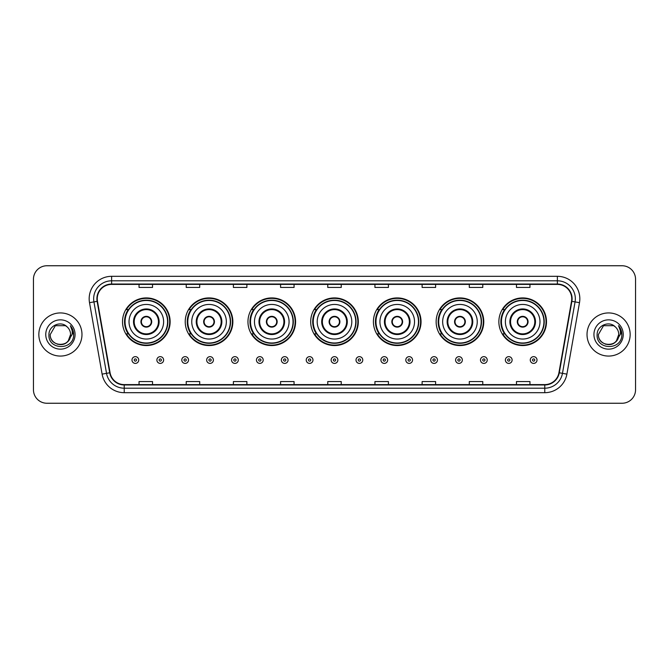 <?xml version="1.0" encoding="UTF-8"?>
<svg xmlns="http://www.w3.org/2000/svg" width="669" height="669" viewBox="0 0 669 669"><rect width="100%" height="100%" fill="white"/><g stroke="black" fill="none" stroke-linecap="round" stroke-linejoin="round"><path stroke-width="1" d="M498.865 321.739A23.816 23.816 0 0 0 522.681 345.555A23.816 23.816 0 0 0 546.489 321.739A23.816 23.816 0 0 0 522.681 297.922A23.816 23.816 0 0 0 498.865 321.739M436.138 321.739A23.816 23.816 0 0 0 459.954 345.555A23.816 23.816 0 0 0 483.771 321.739A23.816 23.816 0 0 0 459.954 297.922A23.816 23.816 0 0 0 436.138 321.739M373.411 321.739A23.816 23.816 0 0 0 397.227 345.555A23.816 23.816 0 0 0 421.044 321.739A23.816 23.816 0 0 0 397.227 297.922A23.816 23.816 0 0 0 373.411 321.739M310.684 321.739A23.816 23.816 0 0 0 334.5 345.555A23.816 23.816 0 0 0 358.316 321.739A23.816 23.816 0 0 0 334.5 297.922A23.816 23.816 0 0 0 310.684 321.739M247.956 321.739A23.816 23.816 0 0 0 271.773 345.555A23.816 23.816 0 0 0 295.589 321.739A23.816 23.816 0 0 0 271.773 297.922A23.816 23.816 0 0 0 247.956 321.739M185.229 321.739A23.816 23.816 0 0 0 209.046 345.555A23.816 23.816 0 0 0 232.862 321.739A23.816 23.816 0 0 0 209.046 297.922A23.816 23.816 0 0 0 185.229 321.739M122.511 321.739A23.816 23.816 0 0 0 146.319 345.555A23.816 23.816 0 0 0 170.135 321.739A23.816 23.816 0 0 0 146.319 297.922A23.816 23.816 0 0 0 122.511 321.739M128.222 333.873A21.793 21.793 0 0 1 128.222 309.605M190.941 333.873A21.793 21.793 0 0 1 190.941 309.605M253.668 333.873A21.793 21.793 0 0 1 253.668 309.605M316.395 333.873A21.793 21.793 0 0 1 316.395 309.605M379.122 333.873A21.793 21.793 0 0 1 379.122 309.605M441.849 333.873A21.793 21.793 0 0 1 441.849 309.605M504.577 333.873A21.793 21.793 0 0 1 504.577 309.605M33.45 279.232L33.45 389.768A13.48 13.48 0 0 0 46.93 403.248L622.07 403.248A13.48 13.48 0 0 0 635.55 389.768L635.55 279.232A13.48 13.48 0 0 0 622.07 265.752L46.93 265.752A13.48 13.48 0 0 0 33.45 279.232L33.45 389.768M38.844 334.5A21.567 21.567 0 0 0 60.411 356.067A21.567 21.567 0 0 0 81.978 334.5A21.567 21.567 0 0 0 60.411 312.933A21.567 21.567 0 0 0 38.844 334.5A21.567 21.567 0 0 0 60.411 356.067A21.567 21.567 0 0 0 81.978 334.5A21.567 21.567 0 0 0 60.411 312.933A21.567 21.567 0 0 0 38.844 334.5M587.022 334.5A21.567 21.567 0 0 0 608.589 356.067A21.567 21.567 0 0 0 630.156 334.5A21.567 21.567 0 0 0 608.589 312.933A21.567 21.567 0 0 0 587.022 334.5A21.567 21.567 0 0 0 608.589 356.067A21.567 21.567 0 0 0 630.156 334.5A21.567 21.567 0 0 0 608.589 312.933A21.567 21.567 0 0 0 587.022 334.5M97.256 298.775A14.375 14.375 0 0 1 111.631 284.4L557.369 284.4A14.375 14.375 0 0 1 571.527 301.276L558.933 372.717A14.375 14.375 0 0 1 544.767 384.6L124.233 384.6A14.375 14.375 0 0 1 110.067 372.717L97.473 301.276A14.375 14.375 0 0 1 97.256 298.775M96.896 298.775A14.735 14.735 0 0 0 97.122 301.334L109.716 372.784A14.735 14.735 0 0 0 124.233 384.959L544.767 384.959A14.735 14.735 0 0 0 559.284 372.784L571.878 301.334A14.735 14.735 0 0 0 557.369 284.041L111.631 284.041A14.735 14.735 0 0 0 96.896 298.775M89.512 302.681A22.47 22.47 0 0 1 111.631 276.314L557.369 276.314A22.47 22.47 0 0 1 579.488 302.681L566.894 374.122A22.47 22.47 0 0 1 544.767 392.686L124.233 392.686A22.47 22.47 0 0 1 102.106 374.122L89.512 302.681L93.936 301.903A17.971 17.971 0 0 1 111.631 280.804L557.369 280.804A17.971 17.971 0 0 1 575.064 301.903L562.47 373.344A17.971 17.971 0 0 1 544.767 388.196L124.233 388.196A17.971 17.971 0 0 1 106.53 373.344L93.936 301.903A17.971 17.971 0 0 1 93.66 298.775M622.07 265.752L46.93 265.752M46.93 403.248L622.07 403.248M635.55 389.768L635.55 279.232M327.76 284.4L327.76 287.444L341.24 287.444L341.24 284.4M280.579 284.4L280.579 287.444L294.059 287.444L294.059 284.4M233.397 284.4L233.397 287.444L246.878 287.444L246.878 284.4M186.225 284.4L186.225 287.444L199.705 287.444L199.705 284.4M139.043 284.4L139.043 287.444L152.524 287.444L152.524 284.4M374.941 284.4L374.941 287.444L388.421 287.444L388.421 284.4M422.122 284.4L422.122 287.444L435.603 287.444L435.603 284.4M469.295 284.4L469.295 287.444L482.775 287.444L482.775 284.4M516.476 284.4L516.476 287.444L529.957 287.444L529.957 284.4M341.24 384.6L341.24 381.556L327.76 381.556L327.76 384.6M294.059 384.6L294.059 381.556L280.579 381.556L280.579 384.6M246.878 384.6L246.878 381.556L233.397 381.556L233.397 384.6M199.705 384.6L199.705 381.556L186.225 381.556L186.225 384.6M152.524 384.6L152.524 381.556L139.043 381.556L139.043 384.6M388.421 384.6L388.421 381.556L374.941 381.556L374.941 384.6M435.603 384.6L435.603 381.556L422.122 381.556L422.122 384.6M482.775 384.6L482.775 381.556L469.295 381.556L469.295 384.6M529.957 384.6L529.957 381.556L516.476 381.556L516.476 384.6M57.291 344.167C64.993 345.38 69.417 342.16 70.571 334.5C71.19 347.604 49.631 347.604 50.25 334.5L55.335 325.703L65.487 325.703L67.067 326.823C60.829 320.292 48.829 325.678 48.946 334.5C47.8 350.18 73.222 350.589 73.632 335.261L73.657 334.5C73.615 331.172 72.511 328.245 70.329 325.719C71.984 328.446 72.57 331.372 72.085 334.5L68.196 341.023A10.16 10.16 0 0 0 70.571 334.5L68.196 341.023C62.802 348.315 49.723 343.649 50.25 334.5L55.335 325.703L65.487 325.703L67.067 326.823L65.487 325.703L55.335 325.703L50.25 334.5C49.631 347.604 71.19 347.604 70.571 334.5L68.171 341.056L70.571 334.5C71.19 347.604 49.631 347.604 50.25 334.5C49.631 347.604 71.19 347.604 70.571 334.5A10.16 10.16 0 0 0 67.067 326.823M45.76 334.5A14.651 14.651 0 0 0 60.411 349.151A14.651 14.651 0 0 0 75.062 334.5A14.651 14.651 0 0 0 60.411 319.849A14.651 14.651 0 0 0 45.76 334.5M70.429 325.836L73.649 334.885M129.025 321.739A17.302 17.302 0 0 1 146.319 304.437A17.302 17.302 0 0 1 163.621 321.739A17.302 17.302 0 0 1 146.319 339.041A17.302 17.302 0 0 1 129.025 321.739A17.302 17.302 0 0 0 146.319 339.041A17.302 17.302 0 0 0 163.621 321.739M134.193 321.739A12.134 12.134 0 0 0 146.319 333.873A12.134 12.134 0 0 0 158.453 321.739A12.134 12.134 0 0 0 146.319 309.605A12.134 12.134 0 0 0 134.193 321.739M128.49 309.605A21.567 21.567 0 0 0 128.49 333.873M167.576 321.739A21.249 21.249 0 0 0 146.319 300.49A21.249 21.249 0 0 0 125.07 321.739A21.249 21.249 0 0 0 146.319 342.996A21.249 21.249 0 0 0 167.576 321.739M140.933 321.739A5.394 5.394 0 0 0 146.319 327.133A5.394 5.394 0 0 0 151.712 321.739A5.394 5.394 0 0 0 146.319 316.345A5.394 5.394 0 0 0 140.933 321.739M169.683 321.739A23.365 23.365 0 0 1 126.349 333.873L128.515 333.873A21.542 21.542 0 0 0 167.869 321.789A21.542 21.542 0 0 0 128.515 309.605L126.349 309.605A23.365 23.365 0 0 1 169.683 321.739M141.1 320.392L141.284 320.392A5.21 5.21 0 0 1 151.361 320.392L151.077 320.392A4.942 4.942 0 0 1 146.319 326.681A4.942 4.942 0 0 1 141.569 320.392A4.942 4.942 0 0 1 151.077 320.392L151.545 320.392M151.545 323.085L151.361 323.085A5.21 5.21 0 0 1 141.284 323.085L141.1 323.085M191.752 321.739A17.302 17.302 0 0 1 209.046 304.437A17.302 17.302 0 0 1 226.348 321.739A17.302 17.302 0 0 1 209.046 339.041A17.302 17.302 0 0 1 191.752 321.739A17.302 17.302 0 0 0 209.046 339.041A17.302 17.302 0 0 0 226.348 321.739M196.912 321.739A12.134 12.134 0 0 0 209.046 333.873A12.134 12.134 0 0 0 221.18 321.739A12.134 12.134 0 0 0 209.046 309.605A12.134 12.134 0 0 0 196.912 321.739M191.217 309.605A21.567 21.567 0 0 0 191.217 333.873M230.303 321.739A21.249 21.249 0 0 0 209.046 300.49A21.249 21.249 0 0 0 187.797 321.739A21.249 21.249 0 0 0 209.046 342.996A21.249 21.249 0 0 0 230.303 321.739M203.652 321.739A5.394 5.394 0 0 0 209.046 327.133A5.394 5.394 0 0 0 214.44 321.739A5.394 5.394 0 0 0 209.046 316.345A5.394 5.394 0 0 0 203.652 321.739M232.411 321.739A23.365 23.365 0 0 1 189.076 333.873L191.242 333.873A21.542 21.542 0 0 0 230.588 321.789A21.542 21.542 0 0 0 191.242 309.605L189.076 309.605A23.365 23.365 0 0 1 232.411 321.739M203.828 320.392L204.012 320.392A5.21 5.21 0 0 1 214.088 320.392L213.804 320.392A4.942 4.942 0 0 1 209.046 326.681A4.942 4.942 0 0 1 204.296 320.392A4.942 4.942 0 0 1 213.804 320.392L214.272 320.392M214.272 323.085L213.804 323.085A4.942 4.942 0 0 1 204.296 323.085L203.828 323.085M213.804 323.085L214.088 323.085A5.21 5.21 0 0 1 204.012 323.085L204.296 323.085M254.471 321.739A17.302 17.302 0 0 1 271.773 304.437A17.302 17.302 0 0 1 289.075 321.739A17.302 17.302 0 0 1 271.773 339.041A17.302 17.302 0 0 1 254.471 321.739A17.302 17.302 0 0 0 271.773 339.041A17.302 17.302 0 0 0 289.075 321.739M259.639 321.739A12.134 12.134 0 0 0 271.773 333.873A12.134 12.134 0 0 0 283.907 321.739A12.134 12.134 0 0 0 271.773 309.605A12.134 12.134 0 0 0 259.639 321.739M253.944 309.605A21.567 21.567 0 0 0 253.944 333.873M293.03 321.739A21.249 21.249 0 0 0 271.773 300.49A21.249 21.249 0 0 0 250.524 321.739A21.249 21.249 0 0 0 271.773 342.996A21.249 21.249 0 0 0 293.03 321.739M266.379 321.739A5.394 5.394 0 0 0 271.773 327.133A5.394 5.394 0 0 0 277.167 321.739A5.394 5.394 0 0 0 271.773 316.345A5.394 5.394 0 0 0 266.379 321.739M295.138 321.739A23.365 23.365 0 0 1 251.803 333.873L253.969 333.873A21.542 21.542 0 0 0 293.315 321.789A21.542 21.542 0 0 0 253.969 309.605L251.803 309.605A23.365 23.365 0 0 1 295.138 321.739M266.555 320.392L266.739 320.392A5.21 5.21 0 0 1 276.807 320.392L276.531 320.392A4.942 4.942 0 0 1 271.773 326.681A4.942 4.942 0 0 1 267.015 320.392A4.942 4.942 0 0 1 276.531 320.392L276.991 320.392M276.991 323.085L276.531 323.085A4.942 4.942 0 0 1 267.015 323.085L266.555 323.085M276.531 323.085L276.807 323.085A5.21 5.21 0 0 1 266.739 323.085L267.015 323.085M317.198 321.739A17.302 17.302 0 0 1 334.5 304.437A17.302 17.302 0 0 1 351.802 321.739A17.302 17.302 0 0 1 334.5 339.041A17.302 17.302 0 0 1 317.198 321.739A17.302 17.302 0 0 0 334.5 339.041A17.302 17.302 0 0 0 351.802 321.739M322.366 321.739A12.134 12.134 0 0 0 334.5 333.873A12.134 12.134 0 0 0 346.634 321.739A12.134 12.134 0 0 0 334.5 309.605A12.134 12.134 0 0 0 322.366 321.739M316.671 309.605A21.567 21.567 0 0 0 316.671 333.873L314.53 333.873A23.365 23.365 0 0 0 357.865 321.739A23.365 23.365 0 0 0 314.53 309.605L316.696 309.605A21.542 21.542 0 0 1 356.042 321.789A21.542 21.542 0 0 1 316.696 333.873M355.749 321.739A21.249 21.249 0 0 0 334.5 300.49A21.249 21.249 0 0 0 313.251 321.739A21.249 21.249 0 0 0 334.5 342.996A21.249 21.249 0 0 0 355.749 321.739M329.106 321.739A5.394 5.394 0 0 0 334.5 327.133A5.394 5.394 0 0 0 339.894 321.739A5.394 5.394 0 0 0 334.5 316.345A5.394 5.394 0 0 0 329.106 321.739M329.282 320.392L329.466 320.392A5.21 5.21 0 0 1 339.534 320.392L339.258 320.392A4.942 4.942 0 0 1 334.5 326.681A4.942 4.942 0 0 1 329.742 320.392A4.942 4.942 0 0 1 339.258 320.392L339.718 320.392M339.718 323.085L339.258 323.085A4.942 4.942 0 0 1 329.742 323.085L329.282 323.085M339.258 323.085L339.534 323.085A5.21 5.21 0 0 1 329.466 323.085L329.742 323.085M379.925 321.739A17.302 17.302 0 0 1 397.227 304.437A17.302 17.302 0 0 1 414.529 321.739A17.302 17.302 0 0 1 397.227 339.041A17.302 17.302 0 0 1 379.925 321.739A17.302 17.302 0 0 0 397.227 339.041A17.302 17.302 0 0 0 414.529 321.739M385.093 321.739A12.134 12.134 0 0 0 397.227 333.873A12.134 12.134 0 0 0 409.361 321.739A12.134 12.134 0 0 0 397.227 309.605A12.134 12.134 0 0 0 385.093 321.739M379.39 309.605A21.567 21.567 0 0 0 379.39 333.873L377.257 333.873A23.365 23.365 0 0 0 420.592 321.739A23.365 23.365 0 0 0 377.257 309.605L379.423 309.605A21.542 21.542 0 0 1 418.769 321.789A21.542 21.542 0 0 1 379.423 333.873M418.476 321.739A21.249 21.249 0 0 0 397.227 300.49A21.249 21.249 0 0 0 375.97 321.739A21.249 21.249 0 0 0 397.227 342.996A21.249 21.249 0 0 0 418.476 321.739M391.833 321.739A5.394 5.394 0 0 0 397.227 327.133A5.394 5.394 0 0 0 402.621 321.739A5.394 5.394 0 0 0 397.227 316.345A5.394 5.394 0 0 0 391.833 321.739M392.009 320.392L392.193 320.392A5.21 5.21 0 0 1 402.261 320.392L401.985 320.392A4.942 4.942 0 0 1 397.227 326.681A4.942 4.942 0 0 1 392.469 320.392A4.942 4.942 0 0 1 401.985 320.392L402.445 320.392M402.445 323.085L401.985 323.085A4.942 4.942 0 0 1 392.469 323.085L392.009 323.085M401.985 323.085L402.261 323.085A5.21 5.21 0 0 1 392.193 323.085L392.469 323.085M442.652 321.739A17.302 17.302 0 0 1 459.954 304.437A17.302 17.302 0 0 1 477.248 321.739A17.302 17.302 0 0 1 459.954 339.041A17.302 17.302 0 0 1 442.652 321.739A17.302 17.302 0 0 0 459.954 339.041A17.302 17.302 0 0 0 477.248 321.739M447.82 321.739A12.134 12.134 0 0 0 459.954 333.873A12.134 12.134 0 0 0 472.088 321.739A12.134 12.134 0 0 0 459.954 309.605A12.134 12.134 0 0 0 447.82 321.739M442.117 309.605A21.567 21.567 0 0 0 442.117 333.873M481.203 321.739A21.249 21.249 0 0 0 459.954 300.49A21.249 21.249 0 0 0 438.697 321.739A21.249 21.249 0 0 0 459.954 342.996A21.249 21.249 0 0 0 481.203 321.739M454.56 321.739A5.394 5.394 0 0 0 459.954 327.133A5.394 5.394 0 0 0 465.348 321.739A5.394 5.394 0 0 0 459.954 316.345A5.394 5.394 0 0 0 454.56 321.739M483.319 321.739A23.365 23.365 0 0 1 439.985 333.873L442.15 333.873A21.542 21.542 0 0 0 481.496 321.789A21.542 21.542 0 0 0 442.15 309.605L439.985 309.605A23.365 23.365 0 0 1 483.319 321.739M454.728 320.392L454.912 320.392A5.21 5.21 0 0 1 464.988 320.392L464.704 320.392A4.942 4.942 0 0 1 459.954 326.681A4.942 4.942 0 0 1 455.196 320.392A4.942 4.942 0 0 1 464.704 320.392L465.172 320.392M465.172 323.085L464.704 323.085A4.942 4.942 0 0 1 455.196 323.085L454.728 323.085M464.704 323.085L464.988 323.085A5.21 5.21 0 0 1 454.912 323.085L455.196 323.085M505.379 321.739A17.302 17.302 0 0 1 522.681 304.437A17.302 17.302 0 0 1 539.975 321.739A17.302 17.302 0 0 1 522.681 339.041A17.302 17.302 0 0 1 505.379 321.739A17.302 17.302 0 0 0 522.681 339.041A17.302 17.302 0 0 0 539.975 321.739M510.547 321.739A12.134 12.134 0 0 0 522.681 333.873A12.134 12.134 0 0 0 534.807 321.739A12.134 12.134 0 0 0 522.681 309.605A12.134 12.134 0 0 0 510.547 321.739M504.844 309.605A21.567 21.567 0 0 0 504.844 333.873M543.93 321.739A21.249 21.249 0 0 0 522.681 300.49A21.249 21.249 0 0 0 501.424 321.739A21.249 21.249 0 0 0 522.681 342.996A21.249 21.249 0 0 0 543.93 321.739M517.288 321.739A5.394 5.394 0 0 0 522.681 327.133A5.394 5.394 0 0 0 528.067 321.739A5.394 5.394 0 0 0 522.681 316.345A5.394 5.394 0 0 0 517.288 321.739M546.046 321.739A23.365 23.365 0 0 1 502.712 333.873L504.878 333.873A21.542 21.542 0 0 0 544.223 321.789A21.542 21.542 0 0 0 504.878 309.605L502.712 309.605A23.365 23.365 0 0 1 546.046 321.739M517.455 320.392L517.639 320.392A5.21 5.21 0 0 1 527.716 320.392L527.431 320.392A4.942 4.942 0 0 1 522.681 326.681A4.942 4.942 0 0 1 517.923 320.392A4.942 4.942 0 0 1 527.431 320.392L527.9 320.392M527.9 323.085L527.431 323.085A4.942 4.942 0 0 1 517.923 323.085L517.455 323.085M527.431 323.085L527.716 323.085A5.21 5.21 0 0 1 517.639 323.085L517.923 323.085M605.47 344.167C613.172 345.38 617.604 342.16 618.75 334.5C619.369 347.604 597.81 347.604 598.429 334.5L603.513 325.703L598.429 334.5L603.513 325.703L613.665 325.703L615.246 326.823C609.007 320.292 597.007 325.678 597.124 334.5C595.979 350.18 621.401 350.589 621.819 335.261L621.836 334.5C621.802 331.172 620.69 328.245 618.507 325.719C620.171 328.446 620.748 331.372 620.263 334.5L616.375 341.023A10.16 10.16 0 0 0 618.75 334.5L616.375 341.023C610.981 348.315 597.902 343.649 598.429 334.5C597.81 347.604 619.369 347.604 618.75 334.5L616.35 341.056L618.75 334.5C619.369 347.604 597.81 347.604 598.429 334.5C597.81 347.604 619.369 347.604 618.75 334.5A10.16 10.16 0 0 0 615.246 326.823M593.938 334.5A14.651 14.651 0 0 0 608.589 349.151A14.651 14.651 0 0 0 623.24 334.5A14.651 14.651 0 0 0 608.589 319.849A14.651 14.651 0 0 0 593.938 334.5M621.836 334.5L618.708 325.945M618.608 325.836L621.827 334.885M131.985 360.022A3.37 3.37 0 0 1 135.355 356.652A3.37 3.37 0 0 1 138.726 360.022A3.37 3.37 0 0 1 135.355 363.392A3.37 3.37 0 0 1 131.985 360.022A3.37 3.37 0 0 0 135.355 363.392A3.37 3.37 0 0 0 138.726 360.022M156.881 360.022A3.37 3.37 0 0 1 160.251 356.652A3.37 3.37 0 0 1 163.621 360.022A3.37 3.37 0 0 1 160.251 363.392A3.37 3.37 0 0 1 156.881 360.022A3.37 3.37 0 0 0 160.251 363.392A3.37 3.37 0 0 0 163.621 360.022M181.776 360.022A3.37 3.37 0 0 1 185.146 356.652A3.37 3.37 0 0 1 188.516 360.022A3.37 3.37 0 0 1 185.146 363.392A3.37 3.37 0 0 1 181.776 360.022A3.37 3.37 0 0 0 185.146 363.392A3.37 3.37 0 0 0 188.516 360.022M206.662 360.022A3.37 3.37 0 0 1 210.033 356.652A3.37 3.37 0 0 1 213.403 360.022A3.37 3.37 0 0 1 210.033 363.392A3.37 3.37 0 0 1 206.662 360.022A3.37 3.37 0 0 0 210.033 363.392A3.37 3.37 0 0 0 213.403 360.022M231.558 360.022A3.37 3.37 0 0 1 234.928 356.652A3.37 3.37 0 0 1 238.298 360.022A3.37 3.37 0 0 1 234.928 363.392A3.37 3.37 0 0 1 231.558 360.022A3.37 3.37 0 0 0 234.928 363.392A3.37 3.37 0 0 0 238.298 360.022M256.453 360.022A3.37 3.37 0 0 1 259.823 356.652A3.37 3.37 0 0 1 263.193 360.022A3.37 3.37 0 0 1 259.823 363.392A3.37 3.37 0 0 1 256.453 360.022A3.37 3.37 0 0 0 259.823 363.392A3.37 3.37 0 0 0 263.193 360.022M281.348 360.022A3.37 3.37 0 0 1 284.718 356.652A3.37 3.37 0 0 1 288.088 360.022A3.37 3.37 0 0 1 284.718 363.392A3.37 3.37 0 0 1 281.348 360.022A3.37 3.37 0 0 0 284.718 363.392A3.37 3.37 0 0 0 288.088 360.022M306.235 360.022A3.37 3.37 0 0 1 309.605 356.652A3.37 3.37 0 0 1 312.975 360.022A3.37 3.37 0 0 1 309.605 363.392A3.37 3.37 0 0 1 306.235 360.022A3.37 3.37 0 0 0 309.605 363.392A3.37 3.37 0 0 0 312.975 360.022M331.13 360.022A3.37 3.37 0 0 1 334.5 356.652A3.37 3.37 0 0 1 337.87 360.022A3.37 3.37 0 0 1 334.5 363.392A3.37 3.37 0 0 1 331.13 360.022A3.37 3.37 0 0 0 334.5 363.392A3.37 3.37 0 0 0 337.87 360.022M356.025 360.022A3.37 3.37 0 0 1 359.395 356.652A3.37 3.37 0 0 1 362.765 360.022A3.37 3.37 0 0 1 359.395 363.392A3.37 3.37 0 0 1 356.025 360.022A3.37 3.37 0 0 0 359.395 363.392A3.37 3.37 0 0 0 362.765 360.022M380.912 360.022A3.37 3.37 0 0 1 384.282 356.652A3.37 3.37 0 0 1 387.652 360.022A3.37 3.37 0 0 1 384.282 363.392A3.37 3.37 0 0 1 380.912 360.022A3.37 3.37 0 0 0 384.282 363.392A3.37 3.37 0 0 0 387.652 360.022M405.807 360.022A3.37 3.37 0 0 1 409.177 356.652A3.37 3.37 0 0 1 412.547 360.022A3.37 3.37 0 0 1 409.177 363.392A3.37 3.37 0 0 1 405.807 360.022A3.37 3.37 0 0 0 409.177 363.392A3.37 3.37 0 0 0 412.547 360.022M430.702 360.022A3.37 3.37 0 0 1 434.072 356.652A3.37 3.37 0 0 1 437.442 360.022A3.37 3.37 0 0 1 434.072 363.392A3.37 3.37 0 0 1 430.702 360.022A3.37 3.37 0 0 0 434.072 363.392A3.37 3.37 0 0 0 437.442 360.022M455.597 360.022A3.37 3.37 0 0 1 458.967 356.652A3.37 3.37 0 0 1 462.338 360.022A3.37 3.37 0 0 1 458.967 363.392A3.37 3.37 0 0 1 455.597 360.022A3.37 3.37 0 0 0 458.967 363.392A3.37 3.37 0 0 0 462.338 360.022M480.484 360.022A3.37 3.37 0 0 1 483.854 356.652A3.37 3.37 0 0 1 487.224 360.022A3.37 3.37 0 0 1 483.854 363.392A3.37 3.37 0 0 1 480.484 360.022A3.37 3.37 0 0 0 483.854 363.392A3.37 3.37 0 0 0 487.224 360.022M505.379 360.022A3.37 3.37 0 0 1 508.749 356.652A3.37 3.37 0 0 1 512.12 360.022A3.37 3.37 0 0 1 508.749 363.392A3.37 3.37 0 0 1 505.379 360.022A3.37 3.37 0 0 0 508.749 363.392A3.37 3.37 0 0 0 512.12 360.022M530.274 360.022A3.37 3.37 0 0 1 533.645 356.652A3.37 3.37 0 0 1 537.015 360.022A3.37 3.37 0 0 1 533.645 363.392A3.37 3.37 0 0 1 530.274 360.022A3.37 3.37 0 0 0 533.645 363.392A3.37 3.37 0 0 0 537.015 360.022M557.369 276.314L557.369 284.041M93.936 301.903L97.122 301.334M124.233 392.686L124.233 384.959M544.767 384.959L544.767 392.686M559.284 372.784L566.894 374.122M102.106 374.122L109.716 372.784M571.878 301.334L579.488 302.681M111.631 276.314L111.631 284.041M159.13 321.739A12.803 12.803 0 0 0 146.319 308.936A12.803 12.803 0 0 0 133.516 321.739A12.803 12.803 0 0 0 146.319 334.542A12.803 12.803 0 0 0 159.13 321.739M221.857 321.739A12.803 12.803 0 0 0 209.046 308.936A12.803 12.803 0 0 0 196.243 321.739A12.803 12.803 0 0 0 209.046 334.542A12.803 12.803 0 0 0 221.857 321.739M284.576 321.739A12.803 12.803 0 0 0 271.773 308.936A12.803 12.803 0 0 0 258.97 321.739A12.803 12.803 0 0 0 271.773 334.542A12.803 12.803 0 0 0 284.576 321.739M347.303 321.739A12.803 12.803 0 0 0 334.5 308.936A12.803 12.803 0 0 0 321.697 321.739A12.803 12.803 0 0 0 334.5 334.542A12.803 12.803 0 0 0 347.303 321.739M410.03 321.739A12.803 12.803 0 0 0 397.227 308.936A12.803 12.803 0 0 0 384.424 321.739A12.803 12.803 0 0 0 397.227 334.542A12.803 12.803 0 0 0 410.03 321.739M472.757 321.739A12.803 12.803 0 0 0 459.954 308.936A12.803 12.803 0 0 0 447.143 321.739A12.803 12.803 0 0 0 459.954 334.542A12.803 12.803 0 0 0 472.757 321.739M535.484 321.739A12.803 12.803 0 0 0 522.681 308.936A12.803 12.803 0 0 0 509.87 321.739A12.803 12.803 0 0 0 522.681 334.542A12.803 12.803 0 0 0 535.484 321.739M136.484 360.022A1.121 1.121 0 0 0 135.355 358.902A1.121 1.121 0 0 0 134.235 360.022A1.121 1.121 0 0 0 135.355 361.143A1.121 1.121 0 0 0 136.484 360.022M161.371 360.022A1.121 1.121 0 0 0 160.251 358.902A1.121 1.121 0 0 0 159.13 360.022A1.121 1.121 0 0 0 160.251 361.143A1.121 1.121 0 0 0 161.371 360.022M186.266 360.022A1.121 1.121 0 0 0 185.146 358.902A1.121 1.121 0 0 0 184.017 360.022A1.121 1.121 0 0 0 185.146 361.143A1.121 1.121 0 0 0 186.266 360.022M211.161 360.022A1.121 1.121 0 0 0 210.033 358.902A1.121 1.121 0 0 0 208.912 360.022A1.121 1.121 0 0 0 210.033 361.143A1.121 1.121 0 0 0 211.161 360.022M236.048 360.022A1.121 1.121 0 0 0 234.928 358.902A1.121 1.121 0 0 0 233.807 360.022A1.121 1.121 0 0 0 234.928 361.143A1.121 1.121 0 0 0 236.048 360.022M260.943 360.022A1.121 1.121 0 0 0 259.823 358.902A1.121 1.121 0 0 0 258.702 360.022A1.121 1.121 0 0 0 259.823 361.143A1.121 1.121 0 0 0 260.943 360.022M285.839 360.022A1.121 1.121 0 0 0 284.718 358.902A1.121 1.121 0 0 0 283.589 360.022A1.121 1.121 0 0 0 284.718 361.143A1.121 1.121 0 0 0 285.839 360.022M310.734 360.022A1.121 1.121 0 0 0 309.605 358.902A1.121 1.121 0 0 0 308.484 360.022A1.121 1.121 0 0 0 309.605 361.143A1.121 1.121 0 0 0 310.734 360.022M335.621 360.022A1.121 1.121 0 0 0 334.5 358.902A1.121 1.121 0 0 0 333.379 360.022A1.121 1.121 0 0 0 334.5 361.143A1.121 1.121 0 0 0 335.621 360.022M360.516 360.022A1.121 1.121 0 0 0 359.395 358.902A1.121 1.121 0 0 0 358.266 360.022A1.121 1.121 0 0 0 359.395 361.143A1.121 1.121 0 0 0 360.516 360.022M385.411 360.022A1.121 1.121 0 0 0 384.282 358.902A1.121 1.121 0 0 0 383.161 360.022A1.121 1.121 0 0 0 384.282 361.143A1.121 1.121 0 0 0 385.411 360.022M410.298 360.022A1.121 1.121 0 0 0 409.177 358.902A1.121 1.121 0 0 0 408.057 360.022A1.121 1.121 0 0 0 409.177 361.143A1.121 1.121 0 0 0 410.298 360.022M435.193 360.022A1.121 1.121 0 0 0 434.072 358.902A1.121 1.121 0 0 0 432.952 360.022A1.121 1.121 0 0 0 434.072 361.143A1.121 1.121 0 0 0 435.193 360.022M460.088 360.022A1.121 1.121 0 0 0 458.967 358.902A1.121 1.121 0 0 0 457.839 360.022A1.121 1.121 0 0 0 458.967 361.143A1.121 1.121 0 0 0 460.088 360.022M484.983 360.022A1.121 1.121 0 0 0 483.854 358.902A1.121 1.121 0 0 0 482.734 360.022A1.121 1.121 0 0 0 483.854 361.143A1.121 1.121 0 0 0 484.983 360.022M509.87 360.022A1.121 1.121 0 0 0 508.749 358.902A1.121 1.121 0 0 0 507.629 360.022A1.121 1.121 0 0 0 508.749 361.143A1.121 1.121 0 0 0 509.87 360.022M534.765 360.022A1.121 1.121 0 0 0 533.645 358.902A1.121 1.121 0 0 0 532.516 360.022A1.121 1.121 0 0 0 533.645 361.143A1.121 1.121 0 0 0 534.765 360.022"/></g></svg>
